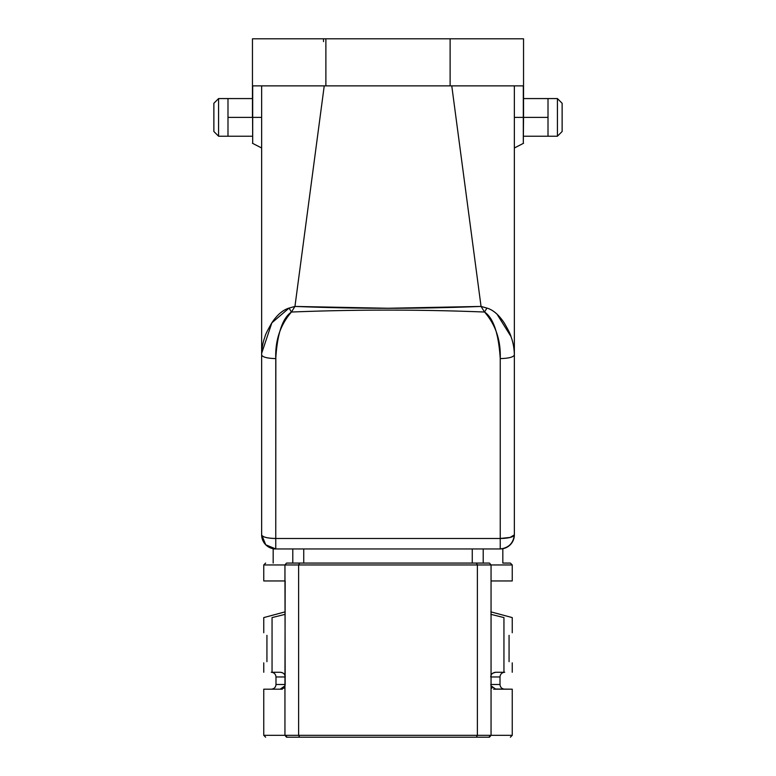 <?xml version="1.0" encoding="UTF-8"?>
<svg xmlns="http://www.w3.org/2000/svg" width="776" height="776" viewBox="0 0 776 776"><rect width="100%" height="100%" fill="white"/><g stroke="black" fill="none" stroke-linecap="round" stroke-linejoin="round"><path stroke-width="1.16" d="M252.462 38.8L252.462 85.864L252.462 38.8L325.881 38.8L252.462 38.8L252.462 85.864L523.538 85.864L523.538 38.8L523.538 85.864L450.119 85.864L450.119 38.8L325.881 38.8L523.538 38.8L450.119 38.8L450.119 85.864L325.881 85.864L325.881 38.8L325.881 85.864L252.462 85.864L252.462 117.389C252.462 150.786 252.462 150.786 252.462 117.389L252.695 85.864L252.695 117.389L261.638 117.389L261.638 85.864L261.638 117.389L252.695 117.389L252.695 143.279L252.462 85.864M514.362 117.389L523.305 117.389L523.305 85.864L523.305 117.389L514.362 117.389L514.362 85.864L514.362 467.957L514.362 85.864L514.362 117.389L514.362 85.864L496.902 85.864M523.538 117.389L523.538 85.864L523.538 117.389C523.538 150.786 523.538 150.786 523.538 117.389L548.011 117.389L548.011 136.217L548.011 98.571L548.011 117.389L523.305 117.389L523.305 143.279L523.538 117.389M510.133 537.438L514.362 534.829L514.362 354.942L514.362 534.829C513.353 543.239 508.649 547.943 500.239 548.952L275.761 548.952L292.795 548.952L292.795 563.075L292.795 548.952L303.736 548.952L292.795 548.952M523.538 143.279L514.362 147.983L514.362 120.59M273.171 563.075L273.171 548.952L275.761 548.952L275.761 538.486C267.186 538.272 262.472 537.05 261.638 534.829C262.472 537.05 267.186 538.272 275.761 538.486L275.849 355.039M498.561 341.265L498.047 338.763M514.362 467.947L514.362 354.816M262.977 540.823L265.731 544.771A14.123 14.123 0 0 0 275.761 548.952L500.239 548.952A14.123 14.123 0 0 0 514.362 534.829C513.528 537.05 508.813 538.272 500.239 538.486L510.288 537.399M273.171 548.952L275.761 548.952L275.761 538.486L500.239 538.486L275.761 538.486L275.761 358.599C277.323 333.486 282.561 317.966 291.456 312.03C280.34 324.843 275.102 340.363 275.761 358.599C267.245 358.366 262.54 357.144 261.638 354.942L261.638 534.868M303.736 563.075L303.736 548.952L483.205 548.952L483.205 563.075L483.205 548.952L303.736 548.952L303.736 563.075L292.795 563.075M514.362 534.868L514.362 534.829A14.123 3.657 180 0 1 500.239 538.486L500.239 548.952A14.123 14.123 0 0 0 514.362 534.829L514.362 354.942C513.46 357.144 508.755 358.366 500.239 358.599L500.239 538.486L500.239 358.599C500.898 340.363 495.66 324.843 484.544 312.03C493.371 317.908 498.609 333.428 500.239 358.599M486.921 308.082L481.052 306.433L486.921 308.082L484.544 312.03C420.185 309.469 355.815 309.469 291.456 312.03C355.815 309.459 420.185 309.459 484.544 312.03L486.921 308.082C493.041 309.837 498.803 314.784 504.206 322.913C508.396 330.11 510.666 334.708 511.006 336.697C513.091 342.177 514.216 348.249 514.362 354.942L514.362 85.864L451.768 85.864L481.052 306.433L451.768 85.864M510.899 336.406L497.173 314.406M484.544 312.03L481.052 306.433L484.544 312.03M291.456 312.03L294.948 306.433L388 308.256L481.052 306.433C419.021 308.897 356.979 308.897 294.948 306.433L291.456 312.03L289.079 308.082L294.948 306.433L289.079 308.082L291.456 312.03M252.695 117.389L261.638 117.389L261.638 85.864L261.638 534.829A14.123 3.657 180 0 0 275.761 538.486L275.761 548.952L265.761 544.8L261.638 534.829L261.638 354.942C261.793 348.191 262.928 342.07 265.033 336.59C265.246 334.883 267.526 330.295 271.852 322.826C277.09 314.91 282.833 309.993 289.079 308.082L271.862 322.826L261.667 353.303M252.462 143.279L261.638 147.983L261.638 120.59M261.638 85.864L324.232 85.864L294.948 306.433L324.232 85.864M261.638 275.005L261.638 247.757M483.205 548.952L500.239 548.952L500.239 538.486M483.205 563.075L472.264 563.075L472.264 548.952L472.264 563.075M284.065 688.196L285.17 684.49L284.947 564.957L286.519 563.075C258.825 563.075 258.825 563.075 286.519 563.075C258.815 563.075 258.815 563.075 286.519 563.075L489.481 563.075C517.175 563.075 517.175 563.075 489.481 563.075L491.053 564.957L491.053 735.318L488.715 737.2L489.481 737.2C517.185 737.2 517.185 737.2 489.481 737.2L491.053 735.318L477.376 735.318L491.053 735.318L491.053 686.294L491.926 688.176M263.753 689.195L282.377 689.195L263.753 689.195L263.753 735.318L265.635 737.2M305.501 737.2L297.664 737.2L305.501 737.2M478.336 737.2L488.715 737.2M476.357 737.2L489.481 737.2C517.175 737.2 517.175 737.2 489.481 737.2L476.357 737.2L477.376 735.318L476.357 737.2L299.643 737.2L476.357 737.2M286.519 737.2L299.643 737.2L298.624 735.318L477.376 735.318L298.624 735.318L299.643 737.2L286.519 737.2L287.285 737.2L284.947 735.318L298.624 735.318L284.947 735.318L286.519 737.2C258.825 737.2 258.825 737.2 286.519 737.2M284.947 735.318L284.947 686.294L284.947 735.318L263.753 735.318M298.624 564.957L298.624 735.318L298.624 564.957L284.947 564.957L298.624 564.957L299.643 563.075L298.624 564.957L477.376 564.957L298.624 564.957M284.947 686.294L285.17 580.952L263.753 580.952L263.753 564.957L284.947 564.957L284.947 580.952L263.753 580.952M491.053 686.294L491.053 564.957L477.376 564.957L477.376 735.318L477.376 564.957L491.053 564.957L489.481 563.075L476.357 563.075L477.376 564.957L476.357 563.075L286.519 563.075L284.947 564.957M494.487 689.01L512.247 689.195L493.623 689.195L495.845 689.195L490.985 686.023M490.742 676.963C490.878 674.218 492.576 672.647 495.845 672.258C492.537 672.685 490.83 674.257 490.742 676.963L500.006 676.963L500.006 684.49L490.742 684.49M491.683 687.216L490.936 685.751L495.845 689.195M503.944 617.589C514.992 617.589 514.992 617.589 503.944 617.589C514.992 617.589 514.992 617.589 503.944 617.589L503.944 672.258C514.992 672.258 514.992 672.258 503.944 672.258L495.845 672.258L503.944 672.258L503.944 617.589L490.83 614.33M491.256 674.897L491.606 674.334M492.692 673.228L495.621 672.258M509.066 635.36L509.066 661.666C513.285 663.247 513.285 663.247 509.066 661.666C513.343 663.247 513.343 663.247 509.066 661.666L509.066 635.36C513.285 631.848 513.285 631.848 509.066 635.36L509.066 635.36C513.305 631.839 513.305 631.839 509.066 635.36L509.066 635.36M272.056 672.258L280.155 672.258C283.327 672.569 285.025 674.131 285.258 676.963C285.17 674.257 283.473 672.695 280.155 672.258L272.056 672.258C261.008 672.258 261.008 672.258 272.056 672.258L272.056 617.589C261.008 617.589 261.008 617.589 272.056 617.589L272.056 672.258M285.073 685.683L284.743 686.547M280.379 689.195L283.308 688.225L280.155 689.195L285.064 685.751M285.17 614.33L272.056 617.589C261.008 617.589 261.008 617.589 272.056 617.589M285.258 684.49L275.994 684.49L275.994 676.963L285.258 676.963M284.317 674.237L285.17 676.129M281.814 672.511L280.155 672.258M266.934 661.666L266.934 635.36C262.715 631.848 262.715 631.848 266.934 635.36L266.934 661.666C262.715 663.247 262.715 663.247 266.934 661.666L266.934 661.666C262.657 663.247 262.657 663.247 266.934 661.666M512.247 580.952L491.053 580.952L512.247 580.952L512.247 564.957L510.365 563.075L502.829 563.075L502.829 548.952M491.053 564.957L512.247 564.957M510.365 737.2L512.247 735.318L491.053 735.318M323.524 41.623L323.524 38.8M523.538 38.8L523.538 85.864M514.362 272.793L514.362 247.757M227.989 117.389L227.989 136.217L227.989 117.389L252.462 117.389L227.989 117.389M557.42 136.217L548.011 136.217L557.42 136.217L557.42 98.571L557.42 136.217L562.125 131.513L557.42 136.217M523.538 98.571L557.42 98.571L562.125 103.276L562.125 131.513L562.134 103.276L557.42 98.571L548.011 98.571L548.011 136.217L523.538 136.217M213.875 131.513L218.58 136.217L227.989 136.217L218.58 136.217L213.875 131.513L213.875 103.276L218.58 98.571L218.58 136.217L218.58 98.571L227.989 98.571L218.58 98.571L213.875 103.276L213.866 131.513L213.866 103.276M562.134 103.276L562.134 131.513M252.462 136.217L227.989 136.217L227.989 98.571L252.462 98.571M261.638 534.829A14.123 14.123 0 0 0 275.761 548.952A14.123 14.123 0 0 1 265.751 544.8M514.362 254.761L514.362 256.74M263.753 564.957L265.635 563.075M500.006 684.49C500.258 687.323 501.829 688.894 504.71 689.195M500.006 676.963C500.287 674.101 501.859 672.53 504.71 672.258M512.247 632.721L512.247 617.589L490.83 611.857M512.247 662.85L512.247 672.258M275.994 676.963C275.713 674.101 274.141 672.53 271.29 672.258M275.994 684.49C275.742 687.323 274.17 688.894 271.29 689.195M263.753 632.721L263.753 617.589L285.17 611.857M263.753 662.85L263.753 672.258M512.247 735.318L512.247 689.195M514.362 354.971L514.362 467.957"/></g></svg>
